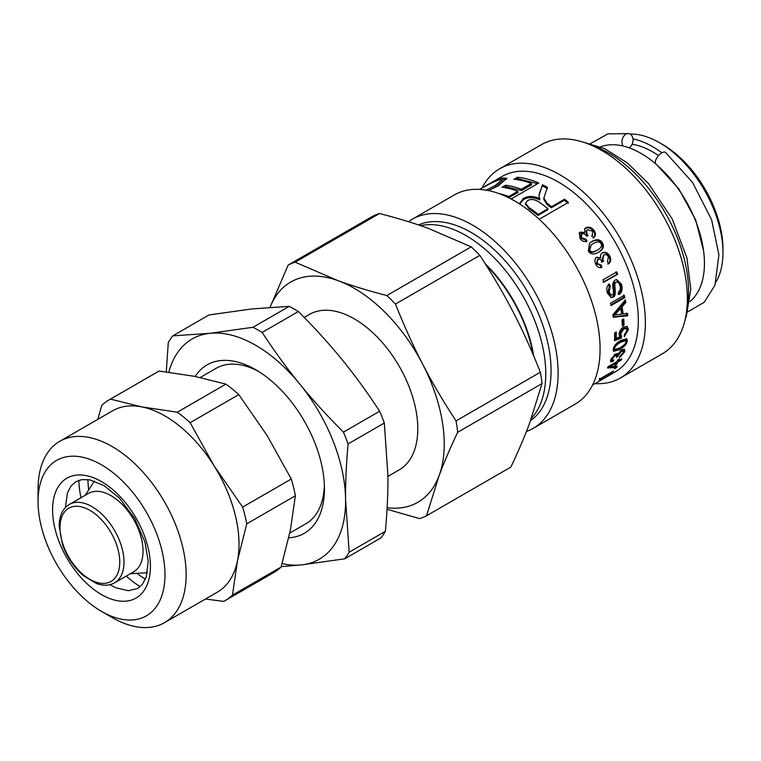 <?xml version="1.0" encoding="UTF-8"?>
<svg xmlns="http://www.w3.org/2000/svg" width="761" height="761" viewBox="0 0 761 761"><rect width="100%" height="100%" fill="white"/><g stroke="black" fill="none" stroke-linecap="round" stroke-linejoin="round"><path stroke-width="1.14" d="M689.875 301.603A89.75 51.824 -120 0 0 704.439 263.306A89.75 51.824 -120 0 0 667.996 175.953A89.75 51.824 -120 0 0 600.524 146.835M658.531 155.615A83.396 48.152 -120 0 0 632.115 144.267M661.88 152.799A89.75 51.824 -120 0 0 632.971 138.921M716.101 281.779A89.75 51.824 -120 0 0 722.95 252.614A89.75 51.824 -120 0 0 659.483 142.688A89.75 51.824 -120 0 0 630.118 134.05M659.483 142.688L662.66 144.523A85.27 49.227 -120 0 1 722.95 248.952L722.95 252.614M595.007 383.611A120.79 69.736 -120 0 0 620.348 378.046L662.327 353.808A120.79 69.736 -120 0 0 679.154 251.625A120.79 69.736 -120 0 0 593.59 146.226A120.79 69.736 -120 0 0 541.537 144.59L499.558 168.828A120.79 69.736 -120 0 0 482.065 187.996M620.348 378.046A120.79 69.736 -120 0 0 637.176 275.863A120.79 69.736 -120 0 0 551.611 170.464A120.79 69.736 -120 0 0 499.558 168.828M592.562 385.028L614.936 372.11A112.942 65.208 -120 0 0 630.669 276.566A112.942 65.208 -120 0 0 550.66 178.017A112.942 65.208 -120 0 0 502.003 176.485L479.62 189.403M598.032 252.557L598.546 252.272C593.808 254.916 590.393 254.459 588.282 250.892L589.68 243.025L591.915 241.484C596.691 238.811 600.163 239.239 602.341 242.769C604.519 246.383 603.245 249.551 598.546 252.272L598.289 252.414M602.436 252.776C605.337 251.558 607.801 252.652 609.818 256.067C611.302 259.349 610.912 261.936 608.667 263.848L607.402 261.832L608.42 256.876C607.145 254.792 605.575 254.164 603.701 254.992L602.807 259.91L603.749 261.308L602.141 261.917C601.314 259.72 599.887 258.873 597.851 259.377L597.176 263.43L601.219 265.113L601.951 267.444C599.23 268.1 597.185 267.044 595.796 264.286C594.37 261.071 594.683 258.711 596.738 257.208L600.8 257.941C600.163 255.506 600.714 253.784 602.436 252.776L602.655 252.652M603.435 255.116L601.999 260.233L602.931 261.613L601.323 262.212M597.556 259.511L596.358 263.753L600.391 265.389L601.104 267.691M602.988 279.839L616.733 271.896A112.942 65.208 60 0 1 617.666 274.264L603.911 282.198A112.942 65.208 -120 0 0 602.988 279.839M609.333 284.081L610.274 286.25L609.047 292.072L611.387 295.211L612.32 294.983C613.452 294.621 613.756 292.785 613.242 289.475C612.167 285.014 612.786 281.874 615.107 280.058L616.714 279.572L621.471 284.262C622.793 289.294 621.965 292.709 619.007 294.488L618.255 292.367C620.31 290.673 620.843 288.324 619.854 285.308C618.883 282.559 617.618 281.532 616.049 282.245C612.824 282.36 617.865 296.115 613.062 297.123L611.159 297.551L607.44 293.109C606.156 288.952 606.783 285.946 609.333 284.081M615.107 282.245L616.962 281.989L615.107 282.245C611.882 282.379 616.867 295.953 612.072 296.971L610.655 297.427M610.531 303.22L624.286 295.287A112.942 65.208 60 0 1 624.838 297.627L611.083 305.561A112.942 65.208 -120 0 0 610.531 303.22M619.416 349.66L613.651 351.297L613.261 349.175C613.718 346.027 616.277 343.078 620.938 340.348L626.798 338.826L627.321 341.052C626.769 344.115 624.134 346.987 619.416 349.66L618.389 348.795L613.28 350.707M616.867 353.504L617.694 354.198L621.747 349.756L624.581 349.366L624.781 351.687L619.473 357.889L619.815 356.519L623.383 352.495L623.297 351.202L621.318 351.487L617.704 356.576L616.286 357.242L616.353 355.454L614.898 355.682L612.101 359.04L612.11 360.124L613.804 359.867L612.928 361.551L610.722 361.798L610.693 359.877L615.392 354.008L617.656 354.226L617.371 353.694M520.134 204.309L519.877 203.044L523.397 198.421C528.001 195.71 533.432 195.796 539.692 198.688L538.893 195.368L542.488 184.752A112.942 65.208 60 0 1 547.416 187.349L543.849 198.012L547.016 203.216A112.942 65.208 60 0 1 551.497 206.716L564.567 199.173A112.942 65.208 60 0 1 568.391 202.407L539.188 219.263M498.826 193.522A112.942 65.208 60 0 1 508.767 196.528L517.832 191.287A112.942 65.208 -120 0 0 502.089 187.273L505.608 185.246A112.942 65.208 60 0 1 521.352 189.261L531.368 183.477A112.942 65.208 -120 0 0 513.941 179.282L517.461 177.246A112.942 65.208 60 0 1 538.769 183.03L511.126 198.992M486.051 190.136L494.859 185.789L501.851 180.034L499.026 179.948C495.325 181.023 490.55 183.258 484.7 186.673L482.864 187.539C490.759 182.764 497.171 179.615 502.098 178.084L506.807 178.236L498.493 185.703L488.362 190.564M600.182 379.891L599.135 379.634A112.942 65.208 -120 0 0 599.773 378.978L613.594 370.997A112.942 65.208 60 0 1 612.615 372.005L601.846 378.217L601.808 378.94L600.182 379.891L599.421 378.284M601.637 377.903L601.808 378.94L601.266 378.112M615.516 367.411L617.437 366.307A112.942 65.208 60 0 1 616.458 367.639L614.527 368.752A112.942 65.208 -120 0 0 615.516 367.411M617.637 360.086L619.197 359.182A112.942 65.208 60 0 1 618.493 360.743L621.775 358.85A112.942 65.208 60 0 1 621.081 360.248L617.808 362.141A112.942 65.208 60 0 1 615.135 366.754L613.585 367.658L607.459 367.944A112.942 65.208 -120 0 0 608.02 366.792L616.933 361.646A112.942 65.208 -120 0 0 617.637 360.086M616.172 338.217L619.796 336.923L619.073 334.488C619.254 331.473 620.748 328.971 623.544 327.002L627.216 326.583L628.424 329.551L624.286 336.704L624.296 334.83L627.026 330.36L626.332 328.657L623.725 329.009L620.548 334.136L621.737 336.181L621.423 338.055L614.45 340.662A112.942 65.208 -120 0 0 614.66 332.899L616.296 331.958A112.942 65.208 60 0 1 616.172 338.217L615.116 337.532L615.24 332.567M620.139 335.287L621.737 336.181M621.984 319.896L623.687 318.916A112.942 65.208 60 0 1 624.049 325.071L622.346 326.05A112.942 65.208 -120 0 0 621.984 319.896M612.881 314.826L625.323 299.844A112.942 65.208 60 0 1 625.846 302.431L622.041 306.883A112.942 65.208 60 0 1 623.116 314.008L627.521 313.456A112.942 65.208 60 0 1 627.758 315.796L613.252 317.27A112.942 65.208 -120 0 0 612.881 314.826M581.718 233.998L581.433 237.765L585.941 239.154L586.988 241.294C584.163 242.008 581.851 241.113 580.072 238.612L579.378 232.847L580.301 232.067L584.695 232.543L584.848 228.623L585.884 227.729C588.833 226.464 591.563 227.358 594.075 230.402C596.025 233.38 595.911 235.805 593.742 237.679L592.153 235.853L592.676 231.211L587.463 229.698L586.712 230.317L587.045 234.264L588.196 235.52L586.55 236.148C585.437 234.15 583.82 233.437 581.718 233.998L580.519 235.187M579.131 233.227L584.077 233.246L584.695 232.543M584.077 233.246L584.657 232.562M581.138 234.683L580.833 238.421L585.304 239.772L586.341 241.884M586.712 230.317L586.132 231.021L586.446 234.921L587.587 236.157M584.591 229.013L585.342 228.452C588.282 227.178 590.993 228.053 593.475 231.059C595.387 233.998 595.264 236.395 593.095 238.269M585.304 239.772L585.941 239.154M626.474 313.018L626.703 315.32L613.176 316.776M624.553 300.785L624.819 302.136L621.005 306.559L622.07 313.589L623.116 314.008M620.71 308.414L619.682 308.081L613.471 314.864A111.448 64.343 60 0 1 613.48 314.93L621.594 314.207A112.942 65.208 -120 0 0 620.71 308.414L614.508 315.235A112.942 65.208 60 0 1 614.517 315.301M613.471 314.864L614.508 315.235M626.703 315.32L627.758 315.796M621.005 306.559L622.041 306.883M624.819 302.136L625.846 302.431M622.717 319.468L622.993 324.509L622.308 324.899M622.993 324.509L624.049 325.071M626.332 328.657L625.295 328.029L622.669 328.391L619.492 333.48L620.681 335.487L620.367 337.342L614.517 339.539M626.636 326.345L627.368 328.895L626.893 331.292M625.989 333.156L624.296 335.154M620.367 337.342L621.423 338.055M612.443 366.555L607.991 366.85M616.381 361.96L615.963 362.731M618.113 360.343L617.323 360.809M615.649 362.388L616.248 363.045L610.037 366.631A112.942 65.208 60 0 1 610.018 366.659L614.365 366.421A112.942 65.208 -120 0 0 616.248 363.045M610.018 366.659L609.409 365.984L610.037 366.631M612.662 366.545L613.585 367.658M614.574 366.07L615.135 366.754M617.076 361.342L617.808 362.141M620.491 359.592L621.081 360.248M617.789 360.001L618.493 360.743M616.039 367.116L616.458 367.639M491.283 189.346L495.363 187.158L502.403 181.375L501.851 180.034M501.556 179.767L506.693 179.082M516.253 179.539L517.87 178.607L517.461 177.246M504.286 187.587L505.989 186.607L521.532 190.564L531.549 184.78L531.368 183.477M508.624 197.708L518.013 192.6L517.832 191.287M517.87 178.607L537.542 183.734M521.532 190.564L521.352 189.261M505.989 186.607L505.608 185.246M508.938 197.831L508.767 196.528M538.912 195.996L542.488 184.752M519.944 203.682L523.444 199.667C528.048 196.956 533.442 197.023 539.625 199.877L539.777 198.64M543.849 198.012L543.763 199.258L546.864 204.338L551.278 207.791L564.358 200.238L568.125 203.434M542.564 186.017L547.425 188.585M525.566 203.977L528.847 208.638A111.448 64.343 60 0 1 537.989 215.468L547.758 209.817L547.977 208.752A112.942 65.208 -120 0 0 539.654 202.483C535.002 199.249 530.94 198.65 527.459 200.685L525.499 203.377L528.943 207.477A112.942 65.208 60 0 1 538.198 214.393L547.977 208.752M537.989 215.468L538.198 214.393M539.625 199.877L539.692 198.688M564.358 200.238L564.567 199.173M551.278 207.791L551.497 206.716M611.026 359.03L612.11 360.124L610.465 360.999M616.353 355.454L614.793 354.398M617.219 353.827L616.496 355.71M623.297 351.202L621.033 350.222M623.934 349.08L623.478 351.496M611.939 360.543L612.928 361.551M616.695 355.606L617.704 356.576M626.17 338.559L625.961 341.451M619.958 347.834L618.389 348.795M613.575 347.91L614.888 349.556L619.787 347.939C623.687 345.694 625.732 343.668 625.932 341.86L625.637 340.643L620.719 342.212C616.829 344.467 614.802 346.531 614.65 348.395L614.888 349.556M625.637 340.643L624.6 339.863L619.673 341.442L616.733 343.344M623.278 295.087L623.82 297.389L610.921 304.838M623.82 297.389L624.838 297.627M608.391 284.1L609.323 286.241L610.274 286.25M616.258 279.62L620.5 284.205C621.804 289.17 620.976 292.547 618.018 294.336M609.323 286.241L608.077 292.005L610.389 295.097L611.387 295.211M615.83 272.01L616.743 274.34L602.997 282.283M616.743 274.34L617.666 274.264M595.958 257.599L600.762 257.96M601.666 253.166C604.567 251.948 607.012 253.023 609.009 256.39C610.465 259.625 610.075 262.193 607.82 264.096M602.931 261.613L603.749 261.308M589.347 243.311L591.249 242.046C596.025 239.373 599.487 239.782 601.628 243.263C603.777 246.83 602.493 249.969 597.785 252.69M596.586 250.616L597.318 250.16C601.209 247.915 602.427 245.717 600.952 243.577C599.706 241.323 597.138 241.313 593.247 243.539L591.202 244.88L589.689 250.112C590.926 252.367 593.466 252.376 597.318 250.16L596.586 250.616C592.733 252.833 590.194 252.833 588.976 250.607L589.689 250.112M591.202 244.88L588.976 250.607M526.45 431.497A120.79 69.736 -120 0 0 533.09 428.433L575.069 404.196A120.79 69.736 -120 0 0 591.887 302.012A120.79 69.736 -120 0 0 506.322 196.604A120.79 69.736 -120 0 0 454.269 194.968L412.291 219.206A120.79 69.736 -120 0 0 408.486 221.708M533.09 428.433A120.79 69.736 -120 0 0 549.908 326.241A120.79 69.736 -120 0 0 464.343 220.842A120.79 69.736 -120 0 0 412.291 219.206M530.588 420.624A112.942 65.208 -120 0 0 542.469 324.215A112.942 65.208 -120 0 0 463.392 228.395A112.942 65.208 -120 0 0 418.521 224.961M532.938 354.141A104.714 60.452 -120 0 0 486.289 265.399M379.511 213.499A143.23 82.692 60 0 0 372.548 216.343L288.2 265.037L270.041 307.311A127.154 73.408 60 0 1 337.96 280.628L295.163 262.193L379.511 213.499C397.765 218.207 414.06 223.182 428.405 228.414L471.202 246.849L386.854 295.544C368.6 290.835 352.305 285.86 337.96 280.628A127.154 73.408 60 0 1 422.707 364.243C413.213 345.96 404.139 325.889 395.482 304.058L479.83 255.363C492.576 274.835 503.687 293.717 513.142 312.029C522.645 330.312 531.72 350.374 540.367 372.215L456.02 420.909C443.273 401.437 432.172 382.545 422.707 364.243A127.154 73.408 60 0 1 439.059 475.777C443.92 462.707 450.132 448.2 457.684 432.258L542.032 383.563L529.504 423.554C524.643 436.624 518.431 451.13 510.878 467.073L426.531 515.768L439.059 475.777A127.154 73.408 60 0 1 387.13 507.758M471.202 246.849A143.23 82.692 60 0 1 479.83 255.363M540.367 372.215A143.23 82.692 60 0 1 542.032 383.563M426.531 515.768A143.23 82.692 60 0 1 419.568 518.602L387.045 509.271M288.2 265.037A143.23 82.692 60 0 1 295.163 262.193M386.854 295.544A143.23 82.692 60 0 1 395.482 304.058M304.219 317.451L309.442 314.426A89.75 51.824 60 0 1 399.202 366.25A89.75 51.824 60 0 1 399.202 469.889L387.91 476.405M456.02 420.909A143.23 82.692 60 0 1 457.684 432.258M281.209 566.641L301.527 564.881A127.154 73.408 -120 0 0 345.589 499.825C345.408 482.883 346.245 464.248 348.11 443.92L384.324 423.011L387.901 475.397C388.091 492.338 387.244 510.973 385.389 531.302L349.175 552.21L345.589 499.825A127.154 73.408 -120 0 0 299.748 384.048A127.154 73.408 -120 0 0 209.846 333.328A127.154 73.408 -120 0 0 168.818 372.196M282.103 563.587A127.154 73.408 -120 0 0 301.527 564.881L344.685 558.831L380.9 537.922A143.23 82.692 -120 0 0 385.389 531.302M344.685 558.831A143.23 82.692 -120 0 0 349.175 552.21M288.752 537.799A97.237 56.143 -120 0 0 324.443 488.8A97.237 56.143 -120 0 0 324.433 487.887A97.237 56.143 -120 0 0 255.686 369.713A97.237 56.143 -120 0 0 195.187 376.457M324.386 485.651A89.75 51.824 60 0 1 305.855 523.777L289.77 533.061M200.219 377.494L216.095 368.324A89.75 51.824 60 0 1 258.388 371.33M295.392 495.753L290.369 530.17L281.094 567.05L232.457 595.131L237.48 560.705L246.754 523.834L295.392 495.753A115.929 66.93 60 0 0 291.282 479.011L242.645 507.092A115.929 66.93 60 0 1 246.754 523.834M242.645 507.092L214.26 466.113L190.136 422.688L238.773 394.607L267.149 435.587L291.282 479.011M281.094 567.05A115.929 66.93 60 0 1 273.713 572.567L225.075 600.648A115.929 66.93 60 0 1 223.734 601.39L205.451 599.021M109.137 399.848L157.774 371.768A115.929 66.93 60 0 1 159.116 371.026L194.654 376.353L225.931 384.124L177.294 412.205L141.765 406.888L110.488 399.106A115.929 66.93 60 0 0 109.137 399.848A115.929 66.93 60 0 0 101.755 405.366L97.846 419.321M110.488 399.106L159.116 371.026M59.739 441.323L112.628 410.788A104.714 60.452 60 0 1 141.765 406.888A104.714 60.452 60 0 1 214.26 466.113A104.714 60.452 60 0 1 237.48 560.705A104.714 60.452 60 0 1 217.342 592.163L164.452 622.688A104.714 60.452 -120 0 0 161.38 496.648A104.714 60.452 -120 0 0 59.739 441.323A104.714 60.452 -120 0 0 38.05 489.256L38.05 501.47A89.75 51.824 60 0 1 75.567 456.258A89.75 51.824 60 0 1 143.753 507.806A89.75 51.824 60 0 1 160.818 598.45A89.75 51.824 60 0 1 101.517 611.397A89.75 51.824 60 0 1 38.05 501.47M232.457 595.131A115.929 66.93 60 0 1 225.075 600.648M177.294 412.205A115.929 66.93 60 0 1 190.136 422.688M225.931 384.124A115.929 66.93 60 0 1 238.773 394.607M101.517 611.397L112.095 617.504A104.714 60.452 -120 0 0 164.452 622.688M140.214 586.664A90.502 52.252 60 0 1 126.202 576.115M80.951 497.732A90.502 52.252 60 0 1 78.821 480.324M145.437 579.131A82.274 47.505 60 0 1 136.866 573.328M88.695 489.894A82.274 47.505 60 0 1 87.953 479.573M88.409 493.432A45.251 26.121 60 0 1 133.66 519.554A45.251 26.121 60 0 1 133.66 571.806L114.626 582.802A45.251 26.121 -120 0 0 114.626 530.55A45.251 26.121 -120 0 0 69.375 504.419L88.409 493.432M343.439 432.134C327.021 415.696 312.457 399.668 299.748 384.048C287.002 368.448 274.474 351.24 262.155 332.433L298.369 311.525C314.788 327.962 329.351 344.001 342.06 359.62C354.807 375.221 367.335 392.419 379.653 411.225L343.439 432.134A143.23 82.692 -120 0 1 348.11 443.92M253.004 327.278L209.846 333.328L172.785 335.858L208.999 314.949L252.157 308.899L289.218 306.369L253.004 327.278A143.23 82.692 -120 0 1 262.155 332.433M172.785 335.858A143.23 82.692 -120 0 0 168.295 342.479L166.269 371.872M384.324 423.011A143.23 82.692 -120 0 0 379.653 411.225M298.369 311.525A143.23 82.692 -120 0 0 289.218 306.369M687.754 311.858L704.248 302.26L714.95 285.232L718.917 254.897L711.611 219.815L692.586 182.45L665.475 152.39A7.477 3.32 129.5 0 0 658.151 156.053A7.477 3.32 129.5 0 0 655.963 163.938L678.764 188.785L695.687 219.948L703.583 250.835M622.993 145.998A7.477 5.441 -78.5 0 1 622.964 137.513A7.477 5.441 -78.5 0 1 628.986 133.641A7.477 5.441 -78.5 0 1 633.038 139.948A7.477 5.441 -78.5 0 1 629.128 147.72A7.477 5.441 -78.5 0 1 629.014 147.786M591.639 145.351A112.942 65.208 60 0 1 600.905 149.004A112.942 65.208 60 0 1 686.726 310.041M579.749 232.78L580.301 232.067M580.833 238.421L581.433 237.765M586.446 234.921L587.045 234.264M593.475 231.059L594.075 230.402M585.342 228.452L585.884 227.729M619.492 333.48L620.548 334.136M622.669 328.391L623.725 329.009M627.368 328.895L628.424 329.551M495.363 187.158L494.859 185.789M502.717 179.425L502.098 178.084M539.597 193.38L539.587 192.153M528.847 208.638L528.943 207.477M523.444 199.667L523.397 198.421M546.864 204.338L547.016 203.216M611.359 358.345L612.101 359.04M614.079 354.949L614.898 355.682M616.886 354.626L617.894 355.577M620.434 350.688L621.318 351.487M623.773 350.745L624.781 351.687M619.673 341.442L620.719 342.212M613.67 347.634L614.65 348.395M626.284 340.243L627.321 341.052M612.072 296.971L613.062 297.123M620.5 284.205L621.471 284.262M608.077 292.005L609.047 292.072M596.358 263.753L597.176 263.43M601.999 260.233L602.807 259.91M609.009 256.39L609.818 256.067M601.628 243.263L602.341 242.769M591.249 242.046L591.915 241.484M531.425 418.293A112.942 65.208 -120 0 0 534.821 320.904A112.942 65.208 -120 0 0 458.103 231.449A112.942 65.208 -120 0 0 420.548 225.646M485.176 263.648A105.465 60.89 60 0 1 533.737 356.024M68.956 561.475A69.184 39.943 -120 0 0 149.413 577.257A69.184 39.943 -120 0 0 86.174 475.615A69.184 39.943 -120 0 0 68.956 561.475M95.315 581.899A42.255 24.4 60 0 1 61.717 517.042A42.255 24.4 60 0 1 112.609 535.554A42.255 24.4 60 0 1 95.315 581.899M582.802 142.031L604.567 148.595L627.33 162.911L648.61 183.667L672.21 218.959L686.917 257.912L690.76 289.18L686.355 316.3L685.176 319.354M591.658 236.329L592.277 235.729M525.471 204.614L525.499 203.377M109.86 584.676L116.091 587.863L128.276 590.736L137.627 588.519L142.478 584.248L146.274 576.914L148.214 561.447L144.971 542.136L134.726 518.488L119.249 497.941L104.114 485.67L89.817 479.858L82.036 479.573L75.9 481.646L71.068 485.965L67.453 492.871L65.37 507.606M130.416 573.68L147.368 572.757M85.165 495.306L94.44 481.085M69.375 504.419C62.887 508.319 59.472 515.387 59.13 525.632L62.469 544.667C66.978 557.138 73.931 567.459 83.329 575.63L96.409 583.487C103.401 585.951 109.479 585.723 114.626 582.802M628.986 133.641L607.925 133.86L590.584 143.544"/></g></svg>
